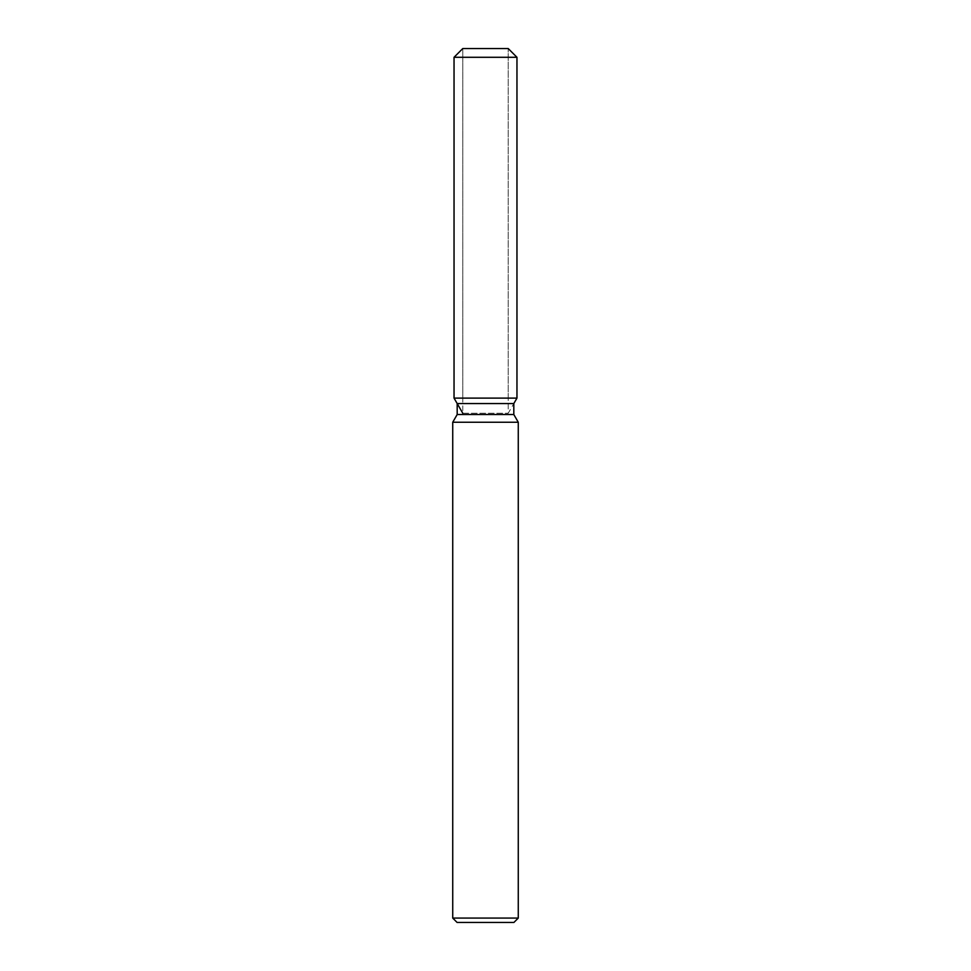 <?xml version="1.0" encoding="UTF-8"?>
<svg xmlns="http://www.w3.org/2000/svg" width="971" height="971" viewBox="0 0 971 971"><rect width="100%" height="100%" fill="white"/><g stroke="black" fill="none" stroke-linecap="round" stroke-linejoin="round"><path stroke-width="0.73" stroke-dasharray="4.86 3.64" d="M485.5 398.11L454.04 398.11L485.5 398.11M462.779 413.245L508.221 413.245L462.779 413.245L462.779 48.55L508.221 48.55L462.779 48.55L462.779 398.11M508.221 398.11L508.221 48.55L508.221 413.245L513.817 403.56L457.183 403.56M513.817 414.532L457.183 414.532M518.271 422.251L452.729 422.251M518.271 918.081L452.729 918.081M513.902 922.45L457.098 922.45M516.96 57.289L454.04 57.289"/><path stroke-width="1.46" d="M508.221 48.55L462.779 48.55L508.221 48.55L516.96 57.289L516.96 398.11L485.5 398.11L516.96 398.11L513.817 403.56L513.817 414.532L518.271 422.251L518.271 918.081L452.729 918.081L457.098 922.45L513.902 922.45L518.271 918.081M513.817 414.532L457.183 414.532L457.183 403.56L513.817 403.56L516.96 398.11M457.183 414.532L452.729 422.251L518.271 422.251M462.779 48.55L454.04 57.289L454.04 398.11L485.5 398.11L454.04 398.11L457.183 403.56M454.04 57.289L516.96 57.289M452.729 422.251L452.729 918.081M462.779 413.245L454.04 398.11"/></g></svg>
